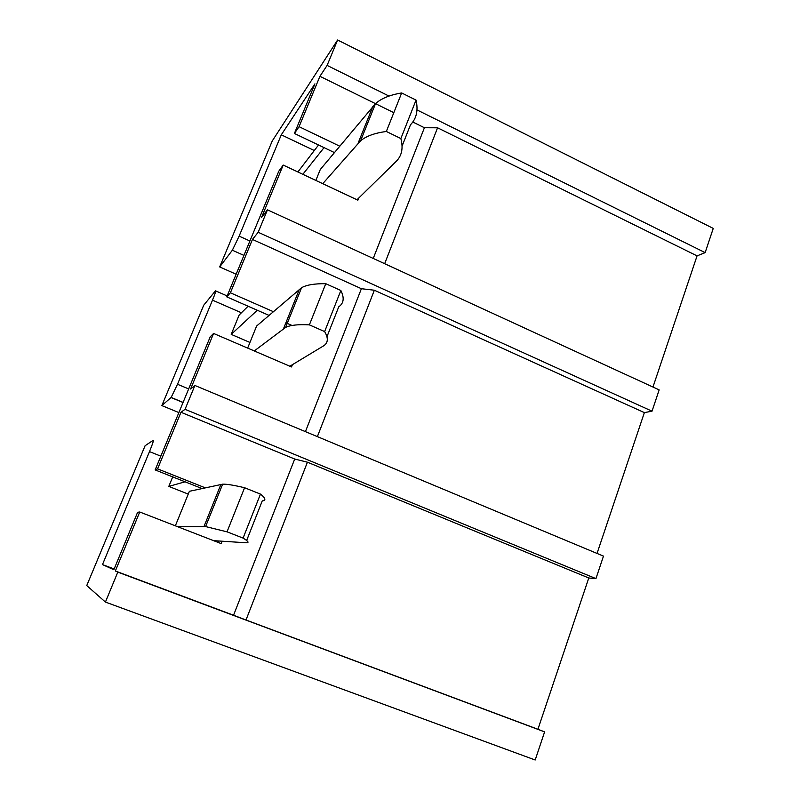 <?xml version="1.0" encoding="UTF-8"?>
<svg xmlns="http://www.w3.org/2000/svg" width="800" height="800" viewBox="0 0 800 800"><rect width="100%" height="100%" fill="white"/><g stroke="black" fill="none" stroke-linecap="round" stroke-linejoin="round"><path stroke-width="1.2" d="M389.01 96.07L327.11 65.41L337.6 40L713.25 228.41L705.14 252.62L417 109.93M652.03 411.19L258.18 232.27L267.46 209.82L659.16 389.89L652.03 411.19L644.37 412.61L374.35 290.23L361.39 288.71L252.45 239.44L258.18 232.27M603.48 556.12L595.94 578.62L185.05 409.31L194.9 385.47L603.48 556.12M595.94 578.62L588.78 577.99L537.93 729.27L544.61 731.88L117.8 572.12L105.43 602.07L86.75 585.57L145.1 445.72L153.26 440.27C153.75 440.47 152.49 444.24 149.49 451.61L102.48 564.59L114.16 568.97M544.61 731.88L535.19 760L105.43 602.07M597.04 553.43L644.37 412.61M652.97 387.04L697.06 255.88L705.14 252.62M161.85 405.59L171.14 397.45L177.5 384.27L212.5 300.16C215.28 293.34 216.27 290.23 215.48 290.82L203.72 305.22L161.85 405.59L178.88 412.58M337.6 40L272.22 141.02L219.69 266.93L236.14 274.23M219.69 266.93L232.36 250.22L239.13 236.14L281.29 134.82L314.25 150.52M281.29 134.82L314.93 83.86L294.4 133.46L299.08 126.68L339.72 146.18M294.4 133.46L334.39 152.57M273.33 311.66L230.39 292.79L226.77 296.87L278.77 171.24L283.21 165.07L357.88 200.19L358.73 198.07M697.06 255.88L437.57 127.79L424.41 127.73L412.79 122.01M299.08 126.68L319.92 76.3L327.11 65.41M319.92 76.3L393.82 112.67M373.24 258.44L424.41 127.73M384.67 263.7L437.57 127.79M267.46 209.82L261.53 217.49L283.21 165.07M226.77 296.87L269 315.38M285.89 322.79L292.02 325.47M205.23 487.82L157.58 468.86L155.15 469.92L210.22 336.85L213.58 333.45L291.5 366.94L292.4 364.69M305.43 431.63L361.39 288.71M317.38 436.62L374.35 290.23M194.9 385.47L190.6 389.01L213.58 333.45M230.39 292.79L252.45 239.44M155.15 469.92L201.98 488.53M102.48 564.59L113.84 569.73L137.61 512.29L139.74 512L221.17 543.6L222.12 541.21M588.78 577.99L307.42 462.2L294.71 459.03L180.98 412.28L185.05 409.31M139.74 512L115.34 570.99L233.55 615.24L294.71 459.03M233.55 615.24L246.01 620L307.42 462.2M157.58 468.86L180.98 412.28M537.93 729.27L246.01 620M115.34 570.99L117.8 572.12M218.02 542.37L218.58 540.98M172.7 476.9L168.8 486.41L185.05 481.8M168.8 486.41L188.25 494.1M248.1 306.23L239.17 314.98L231.21 334.37L257.29 310.25M231.21 334.37L249.94 342.45M302.85 174.31L324.05 147.63M318.54 144.99L297.88 171.97M322.76 183.67L360.58 140.82C366.15 136.14 374.73 133.02 386.34 131.47L401.67 92.95L416.04 100.1C418.36 110.34 416.51 118.57 410.5 124.76L402.08 146.13M315.85 180.42L320.28 169.52L375.54 103.6C381.26 98.46 389.97 94.91 401.67 92.95M386.34 131.47L400.86 138.55L416.04 100.1M400.86 138.55C403.44 148.24 401.82 155.91 395.99 161.58L356.99 199.77M254.29 350.94L285.62 327.4C290.35 325.1 298.27 324.26 309.38 324.87L325.77 283.7L340.86 290.49C344.52 297.88 343.81 303.32 338.74 306.82L326.95 336.74M247.65 348.09L256.62 326.03L301.57 287.72C306.47 284.9 314.54 283.56 325.77 283.7M309.38 324.87L324.64 331.58L340.86 290.49M324.64 331.58C328.59 338.32 328.14 343.14 323.29 346.04L289.85 366.23M177.64 526.71L205.6 526.57L227.03 531.83L244.58 487.73L260.46 494.1C265.64 498.2 266.23 500.47 262.25 500.9L246.65 540.49M175.35 525.82L189.39 491.3L222.64 484.18C226.6 484 233.92 485.19 244.58 487.73M227.03 531.83L243.09 538.1L260.46 494.1M243.09 538.1C248.6 541.46 249.49 543.01 245.75 542.75L213.58 540.65M249.89 241L239.13 236.14M243.93 255.41L232.36 250.22M241.42 312.78L212.5 300.16M188.67 388.92L177.5 384.27M183.05 402.51L171.04 397.55M160.85 456.16L149.49 451.61M358.06 143.29L372.93 106.3M283.53 328.67L299.38 289.25M204 526.47L220.93 484.38M227.16 295.94L215.79 290.95M183.1 402.39L171.14 397.45M360.58 140.82L375.54 103.6M285.62 327.4L301.57 287.72M205.6 526.57L222.64 484.18"/></g></svg>
